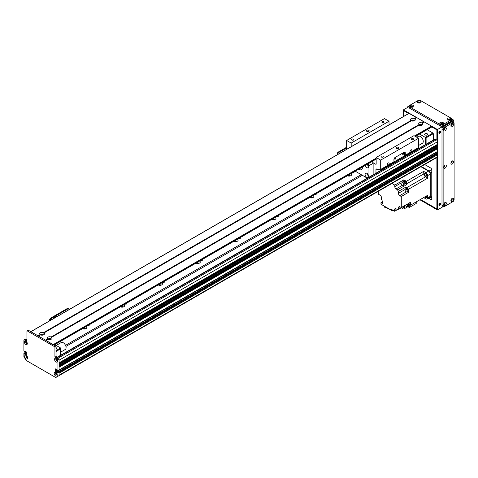 <?xml version="1.0" encoding="UTF-8"?>
<svg xmlns="http://www.w3.org/2000/svg" width="478" height="478" viewBox="0 0 478 478"><rect width="100%" height="100%" fill="white"/><g stroke="black" fill="none" stroke-linecap="round" stroke-linejoin="round"><path stroke-width="0.72" d="M85.705 328.756A2.539 1.47 0 0 0 82.79 328.756M86.124 326.564A2.539 1.47 180 0 1 86.793 327.555A2.539 1.47 180 0 1 86.046 328.589A2.539 1.47 180 0 1 82.533 328.637M123.545 306.912A2.539 1.47 0 0 0 120.623 306.912M123.957 304.719A2.539 1.47 180 0 1 124.627 305.711A2.539 1.47 180 0 1 123.88 306.745A2.539 1.47 180 0 1 120.366 306.792M161.379 285.067A2.539 1.47 0 0 0 158.463 285.067M161.797 282.874A2.539 1.47 180 0 1 162.466 283.866A2.539 1.47 180 0 1 161.719 284.9A2.539 1.47 180 0 1 158.206 284.948M199.218 263.223A2.539 1.47 0 0 0 196.297 263.223M199.631 261.03A2.539 1.47 180 0 1 200.3 262.022A2.539 1.47 180 0 1 199.553 263.055A2.539 1.47 180 0 1 196.04 263.103M237.052 241.378A2.539 1.47 0 0 0 234.136 241.378M237.47 239.185A2.539 1.47 180 0 1 238.134 240.177A2.539 1.47 180 0 1 237.393 241.211A2.539 1.47 180 0 1 233.879 241.259M274.892 219.533A2.539 1.47 0 0 0 271.97 219.533M275.304 217.341A2.539 1.47 180 0 1 275.973 218.332A2.539 1.47 180 0 1 275.226 219.366A2.539 1.47 180 0 1 271.713 219.414M312.726 197.689A2.539 1.47 0 0 0 309.81 197.689M313.144 195.496A2.539 1.47 180 0 1 313.807 196.488A2.539 1.47 180 0 1 313.066 197.522A2.539 1.47 180 0 1 309.553 197.569M350.565 175.844A2.539 1.47 0 0 0 347.643 175.844M350.977 173.651A2.539 1.47 180 0 1 351.647 174.643A2.539 1.47 180 0 1 350.9 175.677A2.539 1.47 180 0 1 347.387 175.725M65.916 346.436L362.348 175.295M65.522 345.355L361.213 174.637M88.89 324.962A1.105 0.639 180 0 1 89.141 325.369A1.105 0.639 180 0 1 88.812 325.823A1.105 0.639 180 0 1 87.331 325.865M126.724 303.118A1.105 0.639 180 0 1 126.975 303.524A1.105 0.639 180 0 1 126.652 303.978A1.105 0.639 180 0 1 125.17 304.02M164.563 281.273A1.105 0.639 180 0 1 164.814 281.679A1.105 0.639 180 0 1 164.486 282.134A1.105 0.639 180 0 1 163.004 282.175M202.397 259.429A1.105 0.639 180 0 1 202.648 259.835A1.105 0.639 180 0 1 202.325 260.289A1.105 0.639 180 0 1 200.844 260.331M240.237 237.584A1.105 0.639 180 0 1 240.482 237.99A1.105 0.639 180 0 1 240.159 238.444A1.105 0.639 180 0 1 238.677 238.486M278.071 215.739A1.105 0.639 180 0 1 278.321 216.146A1.105 0.639 180 0 1 277.999 216.594A1.105 0.639 180 0 1 276.517 216.642M315.91 193.895A1.105 0.639 180 0 1 316.155 194.301A1.105 0.639 180 0 1 315.833 194.749A1.105 0.639 180 0 1 314.351 194.797M353.744 172.05A1.105 0.639 180 0 1 353.995 172.456A1.105 0.639 180 0 1 353.672 172.905A1.105 0.639 180 0 1 352.19 172.952M437.077 156.963L437.173 156.909A74.915 43.253 -120 0 0 437.454 154.77L59.087 373.199L59.087 372.332L59.087 375.612L435.912 158.051L435.876 157.692M437.454 141.763L59.087 360.209L59.087 362.832L437.418 144.458L437.454 141.763A1.607 0.926 -120 0 0 436.318 139.797L435.368 139.253A1.07 0.615 -120 0 0 434.837 139.2L57.073 357.299M437.454 146.131L59.087 364.583L59.087 365.455L437.418 147.081L437.454 146.131L436.814 145.635A1.153 0.663 60 0 1 435.996 145.282M437.262 151.592L437.454 148.754L436.814 148.258A1.153 0.663 60 0 1 435.996 147.899M436.193 153.599L435.183 152.888M437.454 154.752L437.454 153.886L436.695 153.366M56.631 370.57L56.631 369.386L56.631 371.131L57.832 372.045L56.816 371.328L56.631 370.57L57.199 369.847L55.681 368.837M56.721 370.749L57.294 370.42L57.898 370.707L59.087 369.93L57.952 370.587L57.952 359.994A1.07 0.615 -120 0 0 57.199 358.679L55.681 357.807A1.07 0.615 60 0 1 54.928 356.498L54.928 347.321A0.538 0.311 -120 0 0 54.546 346.67L27.306 330.937A0.538 0.311 -120 0 0 27.037 330.913L28.172 330.256A0.538 0.311 60 0 1 28.441 330.286L55.681 346.012A0.538 0.311 60 0 1 56.063 346.67L56.063 355.841A1.07 0.615 -120 0 0 56.816 357.15L58.334 358.028A1.07 0.615 60 0 1 59.087 359.337L59.087 369.93L59.087 367.2L437.454 148.754M59.087 366.943L437.34 148.556M59.087 366.333L436.814 148.258M59.087 364.32L437.34 145.939M59.087 363.71L436.814 145.635M57.456 360.334A0.854 0.496 60 0 1 56.691 359.653L56.392 359.42M24.659 354.073L25.794 353.021L24.772 354.27L25.908 353.612L26.362 353.875L25.681 352.83L25.035 352.674M26.505 356.373L26.708 356.289A0.854 0.496 60 0 1 26.756 355.883M27.563 357.281A0.854 0.496 60 0 1 27.192 357.12L27.013 357.251M27.186 342.863A0.854 0.496 60 0 1 26.499 342.326A0.854 0.496 60 0 1 26.38 341.465M56.028 372.715A1.201 0.693 -120 0 0 55.968 373.043A1.201 0.693 -120 0 0 57.133 374.632L56.93 374.286A0.854 0.496 60 0 1 56.338 373.688A0.854 0.496 60 0 1 56.273 372.918M57.766 372.661L57.312 372.398L58.447 371.747L58.902 372.009L57.766 372.661L57.952 372.989L59.087 372.332L58.358 371.741M426.101 144.242L426.101 137.831L425.342 137.395L425.342 144.679M426.101 137.831L433.289 133.679L432.913 133.027L425.342 137.395L419.559 134.055M416.679 135.716A5.885 3.4 60 0 1 416.983 137.15M419.863 125.439A0.866 0.502 180 0 1 420.993 125.439M412.293 121.065A0.866 0.502 180 0 1 413.422 121.065M411.331 120.797L411.666 120.605M410.524 120.103L411.534 120.683M433.289 133.679L433.289 140.09M427.141 134.939A1.47 0.848 180 0 1 425.54 135.119A1.47 0.848 180 0 1 424.631 134.336A1.47 0.848 180 0 1 426.101 133.487A1.47 0.848 180 0 1 427.571 134.336A1.47 0.848 180 0 1 427.141 134.939M427.123 129.687L432.913 133.027M54.815 344.638L60.598 347.978L60.598 355.262M60.598 347.978L56.063 350.601M56.063 351.473L60.598 348.85M41.496 335.144A0.866 0.502 180 0 1 42.626 335.144M49.067 339.517A0.866 0.502 180 0 1 50.196 339.517M56.063 347.685A1.47 0.848 180 0 1 56.774 348.414A1.47 0.848 180 0 1 56.063 349.143M40.534 334.875L38.467 336.07L40.534 334.875L40.122 334.624A2.432 1.404 180 0 1 40.337 332.784A2.432 1.404 180 0 1 43.528 332.658L43.594 333.112L44 332.933A2.432 1.404 180 0 1 43.785 334.773A2.432 1.404 180 0 1 40.594 334.899L40.869 334.684M24.659 351.055L24.659 351.45L25.113 351.187L24.545 351.515L23.9 350.93L23.9 340.33A1.07 0.615 -120 0 1 24.121 339.84A1.07 0.615 -120 0 1 24.659 339.894L25.794 339.243L26.929 339.894M24.121 339.84L25.256 339.189A1.07 0.615 60 0 1 25.794 339.243M436.808 153.301L58.334 371.812M437.454 153.886L59.087 372.332L58.902 372.009M57.952 372.989L57.952 376.264L55.777 377.524L26.075 360.376L23.9 356.606L23.9 353.332L26.26 351.88M26.302 351.939L25.226 352.567L25.681 352.83L26.362 352.435M26.362 352.698L24.659 353.678M26.362 353.35L25.794 353.415L26.362 353.087M26.135 341.256A1.201 0.693 -120 0 0 26.075 341.591A1.201 0.693 -120 0 0 27.246 343.174M56.404 358.733A1.201 0.693 -120 0 0 56.344 359.062A1.201 0.693 -120 0 0 57.515 360.651M26.517 355.674A1.201 0.693 -120 0 0 26.451 356.008A1.201 0.693 -120 0 0 27.622 357.592M24.545 353.481L24.091 353.218M57.199 372.858L57.312 372.398M24.772 350.989L26.362 352.131L26.302 355.088L24.772 354.27M57.085 372.924L55.496 371.788L55.496 368.95M27.037 330.913A0.538 0.311 -120 0 0 26.929 331.158L26.929 340.33A1.07 0.615 60 0 1 26.708 340.82A1.07 0.615 60 0 1 26.171 340.766L24.659 339.894M24.659 356.277A2.139 1.237 60 0 1 26.171 355.405A2.139 1.237 60 0 1 27.682 358.028A2.139 1.237 60 0 1 26.171 358.9A2.139 1.237 60 0 1 24.659 356.277M54.546 359.337A2.139 1.237 60 0 1 56.063 358.464A2.139 1.237 60 0 1 57.575 361.087A2.139 1.237 60 0 1 56.063 361.96A2.139 1.237 60 0 1 54.546 359.337M24.276 341.86A2.139 1.237 60 0 1 25.794 340.987A2.139 1.237 60 0 1 27.306 343.61A2.139 1.237 60 0 1 25.794 344.483A2.139 1.237 60 0 1 24.276 341.86M54.169 373.318A2.139 1.237 60 0 1 55.681 372.446A2.139 1.237 60 0 1 57.199 375.063A2.139 1.237 60 0 1 55.681 375.941A2.139 1.237 60 0 1 54.169 373.318M56.063 372.721A1.201 0.693 -120 0 0 55.741 372.768A1.201 0.693 -120 0 0 55.496 373.318A1.201 0.693 -120 0 0 56.022 374.531A1.201 0.693 -120 0 0 56.948 374.854A1.201 0.693 -120 0 0 57.145 374.597M26.171 341.262A1.201 0.693 -120 0 0 25.854 341.31A1.201 0.693 -120 0 0 25.603 341.86A1.201 0.693 -120 0 0 26.129 343.073A1.201 0.693 -120 0 0 27.055 343.395A1.201 0.693 -120 0 0 27.258 343.144M56.44 358.739A1.201 0.693 -120 0 0 56.123 358.787A1.201 0.693 -120 0 0 55.872 359.337A1.201 0.693 -120 0 0 56.398 360.549A1.201 0.693 -120 0 0 57.324 360.872A1.201 0.693 -120 0 0 57.527 360.621M26.547 355.68A1.201 0.693 -120 0 0 26.23 355.728A1.201 0.693 -120 0 0 25.979 356.277A1.201 0.693 -120 0 0 26.505 357.49A1.201 0.693 -120 0 0 27.437 357.813A1.201 0.693 -120 0 0 27.634 357.562M57.952 376.264L59.087 375.612M47.686 338.998A2.432 1.404 180 0 1 47.908 337.151A2.432 1.404 180 0 1 51.098 337.026L51.164 337.48L51.57 337.301A2.432 1.404 180 0 1 51.349 339.141L51.349 339.141A2.432 1.404 180 0 1 48.158 339.266L47.686 338.998L45.607 340.193L38.431 336.094M50.758 339.392A1.201 0.693 0 0 0 50.835 339.153A1.201 0.693 0 0 0 49.628 338.46A1.201 0.693 0 0 0 48.427 339.153A1.201 0.693 0 0 0 48.499 339.392M50.548 339.446A1.201 0.693 0 0 0 48.708 339.446M418.483 124.919A2.432 1.404 180 0 1 418.704 123.073A2.432 1.404 180 0 1 421.895 122.948L421.96 123.402L422.367 123.222A2.432 1.404 180 0 1 422.146 125.063L422.146 125.063A2.432 1.404 180 0 1 418.955 125.188L418.483 124.919L51.098 337.026M421.554 125.314A1.201 0.693 0 0 0 421.632 125.075A1.201 0.693 0 0 0 420.425 124.382A1.201 0.693 0 0 0 419.224 125.075A1.201 0.693 0 0 0 419.296 125.314M421.345 125.367A1.201 0.693 0 0 0 419.505 125.367M410.919 120.552A2.432 1.404 180 0 1 411.134 118.705A2.432 1.404 180 0 1 414.324 118.58L414.39 119.034L414.802 118.855A2.432 1.404 180 0 1 414.581 120.695L414.581 120.695A2.432 1.404 180 0 1 411.391 120.82L410.919 120.552L43.528 332.658M413.99 120.946A1.201 0.693 0 0 0 414.062 120.707A1.201 0.693 0 0 0 412.861 120.008A1.201 0.693 0 0 0 411.654 120.707A1.201 0.693 0 0 0 411.731 120.946M413.781 121A1.201 0.693 0 0 0 411.934 121M43.193 335.024A1.201 0.693 0 0 0 43.265 334.785A1.201 0.693 0 0 0 42.064 334.086A1.201 0.693 0 0 0 40.857 334.785A1.201 0.693 0 0 0 40.929 335.024M42.984 335.078A1.201 0.693 0 0 0 41.138 335.078M416.798 117.642L414.695 118.861L416.876 117.654L424.207 122.105M424.362 122.015L422.265 123.228L424.446 122.021L431.586 126.144L431.724 127.034L415.316 136.409L431.777 126.909L436.886 129.861L436.886 140.299M418.901 125.17L51.463 337.307L418.901 125.17M409.072 113.364L416.643 117.737M38.12 335.909L30.765 331.69M53.411 344.919L46.002 340.461M48.105 339.249L46.031 340.444M411.331 120.803L43.898 332.939M346.646 147.224L338.328 152.028A1.607 0.926 120 0 0 337.193 153.994L337.193 154.776M346.646 147.923L338.938 152.374L338.328 152.028M337.803 154.424L337.803 154.34A1.607 0.926 -60 0 1 338.938 152.374M416.792 137.264L418.417 136.32A4.015 2.318 60 0 1 421.56 137.455A4.015 2.318 60 0 1 423.263 141.566A4.015 2.318 60 0 1 422.433 143.275L418.531 145.521M60.598 352.172L65.259 349.49A4.015 2.318 -120 0 0 65.874 346.269A4.015 2.318 -120 0 0 63.251 342.732A4.015 2.318 -120 0 0 61.244 342.535L56.207 345.445M428.885 197.988L429.13 198.125A1.607 0.926 -120 0 0 429.931 198.203A1.607 0.926 -120 0 0 430.266 197.468L430.266 173A1.607 0.926 -120 0 0 429.13 171.034L421.279 166.505M430.266 174.094A2.408 1.392 -120 0 0 428.563 171.148L425.91 172.678A2.408 1.392 60 0 1 427.613 175.623L430.266 174.094L430.266 196.374A2.408 1.392 -120 0 1 429.764 197.48L427.117 199.009A2.408 1.392 60 0 1 425.91 198.89L423.663 197.593L416.224 201.883L416.224 203.479L409.282 207.482L409.282 205.086M420.897 166.72L428.563 171.148M427.117 199.009A2.408 1.392 60 0 0 427.613 197.904L427.613 195.311L410.363 205.271L410.363 204.202A1.577 0.914 -120 0 0 410.375 204.01A1.577 0.914 -120 0 0 410.363 203.807L410.363 202.319L408.66 203.299L408.66 206.257L407.525 206.908L407.525 203.957L401.281 207.56L401.281 196.506L399.769 195.633L406.33 191.845M425.91 172.678L423.663 171.375L406.414 181.335L405.487 180.804A1.577 0.914 -120 0 0 405.141 180.606L403.85 179.859L402.153 180.845L404.711 182.321L403.575 182.978A203.335 117.397 60 0 1 403.725 185.494A2.569 1.482 -120 0 0 403.844 186.193L397.6 189.796A2.569 1.482 -120 0 0 398.443 191.367L405.822 187.113A2.569 1.482 -120 0 0 406.557 187.776A203.335 117.397 60 0 1 408.66 189.163L427.613 178.216L427.613 175.623M408.66 189.163L408.66 192.246L401.281 196.506M409.58 202.768A1.577 0.914 60 0 1 410.112 204.166A1.577 0.914 60 0 1 409.783 204.889A1.577 0.914 60 0 1 409.497 204.96M410.363 203.807A1.577 0.914 -120 0 0 409.849 202.612M409.903 204.793A1.577 0.914 -120 0 0 410.046 204.733A1.577 0.914 -120 0 0 410.363 204.202M405.141 180.606A1.577 0.914 -120 0 0 404.525 180.612A1.577 0.914 -120 0 0 404.406 180.708M403.85 179.859L403.85 181.09M406.414 181.335A203.335 117.397 60 0 1 406.563 183.857A2.569 1.482 -120 0 0 406.682 184.556L405.266 183.737M405.959 183.403A1.577 0.914 -120 0 0 406.103 183.349A1.577 0.914 -120 0 0 406.378 182.19A1.577 0.914 -120 0 0 405.487 180.804M410.363 205.271A203.335 117.397 60 0 1 409.676 204.937M404.053 180.977A1.577 0.914 60 0 1 404.263 180.768A1.577 0.914 60 0 1 405.84 181.676A1.577 0.914 60 0 1 405.84 183.498A1.577 0.914 60 0 1 405.553 183.57M405.045 183.869L405.798 183.427A1.5 0.866 -120 0 0 405.798 181.7A1.5 0.866 -120 0 0 404.298 180.833L403.546 181.27A1.5 0.866 60 0 1 405.045 182.136A1.5 0.866 60 0 1 405.045 183.869A1.5 0.866 60 0 1 404.806 183.934M397.6 189.796L396.095 188.929A1.87 1.081 -120 0 1 394.774 186.635L394.774 185.106L391.918 183.456M394.774 185.106L401.018 181.503L401.018 183.026A1.87 1.081 60 0 0 402.339 185.321L403.844 186.193M403.575 182.978L401.018 181.503M406.682 184.556L404.98 185.536A2.569 1.482 60 0 1 404.86 184.837A203.335 117.397 -120 0 0 404.711 182.321M427.613 178.216A203.335 117.397 -120 0 0 425.51 176.83A2.569 1.482 60 0 1 423.813 173.89A203.335 117.397 -120 0 0 423.663 171.375M407.405 191.523L408.66 192.246M405.822 187.113L405.822 188.965M408.033 191.26A1.607 0.926 -120 0 0 408.134 191.212A1.607 0.926 -120 0 0 408.134 189.36A1.607 0.926 -120 0 0 406.527 188.434A1.607 0.926 -120 0 0 406.437 188.493M405.153 189.467L398.443 193.339A1.87 1.081 -120 0 0 399.769 195.633M378.576 191.152L378.576 194.325L380.094 195.197A1.87 1.081 -120 0 1 381.414 197.492L381.414 199.457A2.569 1.482 -120 0 1 382.376 201.734A203.335 117.397 60 0 0 382.484 203.568L380.96 202.69L380.96 204.22L391.709 210.422L391.709 209.549L394.661 211.252L394.661 209.507L395.981 208.743A1.87 1.081 -120 0 0 395.049 208.647A1.87 1.081 -120 0 0 394.661 209.507M395.981 208.743L397.69 209.723L398.443 209.292M398.634 207.56L399.955 206.795A1.87 1.081 -120 0 0 399.022 206.705A1.87 1.081 -120 0 0 398.634 207.56L398.634 209.298A2.569 1.482 -120 0 0 398.007 209.412A2.569 1.482 -120 0 0 397.69 209.723M399.955 206.795L401.281 207.56M398.443 193.339L398.443 191.367M403.713 207.96L404.711 208.533L409.192 205.946A203.335 117.397 -120 0 0 409.252 205.104M394.661 211.252L397.499 209.615M382.388 201.865L380.96 202.69M391.709 210.422L392.462 209.985M390.108 209.501L384.294 207.064L384.294 206.143M391.96 210.278L392.522 210.511L392.522 210.021M392.522 210.511L392.88 210.224M404.95 205.707A2.569 1.482 -120 0 0 404.86 206.191A203.335 117.397 60 0 1 404.711 208.533M398.634 209.298L404.872 205.695A2.569 1.482 -120 0 1 405.422 205.869L404.86 206.191M404.173 207.721A1.607 0.926 -120 0 0 404.274 207.679A1.607 0.926 -120 0 0 404.364 205.988M404.173 206.102A1.607 0.926 60 0 1 404.089 207.787A1.607 0.926 60 0 1 403.928 207.846M403.928 207.822A1.577 0.914 -120 0 0 404.071 207.763A1.577 0.914 -120 0 0 404.161 206.108M403.898 206.257A1.577 0.914 60 0 1 403.808 207.918A1.577 0.914 60 0 1 403.522 207.99M403.097 206.717A1.5 0.866 60 0 1 403.014 208.283L403.767 207.846A1.5 0.866 -120 0 0 403.856 206.281M403.014 208.283A1.5 0.866 60 0 1 401.616 207.577M424.864 196.9A1.554 0.896 -120 0 0 426.406 197.773A1.554 0.896 -120 0 0 426.418 196.004M407.907 206.687L409.282 207.482M407.8 206.747L408.821 207.219M407.525 206.908A203.335 117.397 60 0 1 405.422 205.869M406.204 188.649A1.607 0.926 60 0 1 406.336 188.541A1.607 0.926 60 0 1 407.943 189.467A1.607 0.926 60 0 1 407.943 191.32A1.607 0.926 60 0 1 407.782 191.385M407.788 191.355A1.577 0.914 -120 0 0 407.931 191.296A1.577 0.914 -120 0 0 407.931 189.473A1.577 0.914 -120 0 0 406.354 188.565A1.577 0.914 -120 0 0 406.228 188.661M405.876 188.929A1.577 0.914 60 0 1 406.085 188.714A1.577 0.914 60 0 1 407.662 189.629A1.577 0.914 60 0 1 407.662 191.451A1.577 0.914 60 0 1 407.375 191.523M406.868 191.821L407.626 191.379A1.5 0.866 -120 0 0 407.626 189.652A1.5 0.866 -120 0 0 406.127 188.786L405.368 189.222A1.5 0.866 60 0 1 406.868 190.089A1.5 0.866 60 0 1 406.868 191.821A1.5 0.866 60 0 1 405.714 191.415A1.5 0.866 60 0 1 405.057 189.909A1.5 0.866 60 0 1 405.368 189.222M424.53 174.171A1.554 0.896 -120 0 0 425.205 175.731A1.554 0.896 -120 0 0 426.406 176.149A1.554 0.896 -120 0 0 426.406 174.356A1.554 0.896 -120 0 0 424.852 173.46A1.554 0.896 -120 0 0 424.53 174.171M408.786 203.228A1.5 0.866 60 0 1 408.983 205.259L409.742 204.817A1.5 0.866 -120 0 0 409.538 202.791M408.983 205.259A1.5 0.866 60 0 1 408.66 205.325M405.29 152.906L405.29 155.213A1.07 0.615 60 0 1 405.069 155.703A1.07 0.615 60 0 1 404.729 155.732L404.687 152.554L405.29 152.906A1.607 0.926 120 0 0 404.956 152.171A1.607 0.926 120 0 0 404.155 152.249L395.073 157.489A1.607 0.926 120 0 0 393.938 159.461L393.938 161.767L387.921 165.239A1.315 0.759 -60 0 1 387.604 165.185A1.315 0.759 -60 0 1 387.335 164.581A1.315 0.759 -60 0 1 387.909 163.261A1.315 0.759 -60 0 1 388.925 162.908A1.315 0.759 -60 0 1 388.608 164.85M404.687 152.554A1.607 0.926 120 0 0 404.597 152.1M404.687 155.72L393.926 161.934M402.183 154.436A0.866 0.502 120 0 0 402.362 154.836A0.866 0.502 120 0 0 403.229 154.334A0.866 0.502 120 0 0 403.229 153.33A0.866 0.502 120 0 0 402.56 153.563A0.866 0.502 120 0 0 402.183 154.436M394.613 158.81A0.866 0.502 120 0 0 394.792 159.204A0.866 0.502 120 0 0 395.659 158.702A0.866 0.502 120 0 0 395.659 157.704A0.866 0.502 120 0 0 394.989 157.937A0.866 0.502 120 0 0 394.613 158.81M375.965 173.185L375.965 169.487A1.07 0.615 60 0 1 376.192 168.997A1.07 0.615 60 0 1 376.527 168.967L380.135 169.935A1.07 0.615 -120 0 0 380.476 169.905L393.717 162.257A1.07 0.615 -120 0 0 393.938 161.767M410.626 152.135A1.315 0.759 -60 0 1 410.309 152.076A1.315 0.759 -60 0 1 410.034 151.478A1.315 0.759 -60 0 1 410.608 150.152A1.315 0.759 -60 0 1 411.624 149.799A1.315 0.759 -60 0 1 411.307 151.741L405.29 155.213M380.476 169.905A1.07 0.615 -120 0 0 380.697 169.415L380.697 160.112L418.531 138.267L418.531 147.571A1.07 0.615 60 0 1 418.31 148.061L405.069 155.703M380.697 160.112L376.156 157.489L413.996 135.644L418.531 138.267M413.805 150.66L413.805 151.341M351.187 146.698L351.187 143.071L346.646 140.454L384.479 118.61L389.02 121.227L389.02 124.854M376.156 157.489L376.156 164.044A0.538 0.311 60 0 1 375.78 164.265L372.84 162.568M396.399 147.332A1.338 0.771 180 0 1 397.857 147.164A1.338 0.771 180 0 1 398.682 147.881A1.338 0.771 180 0 1 397.343 148.652A1.338 0.771 180 0 1 396.005 147.881A1.338 0.771 180 0 1 396.399 147.332M411.695 138.692A1.105 0.639 180 0 1 412.902 138.554A1.105 0.639 180 0 1 413.584 139.14A1.105 0.639 180 0 1 412.478 139.779A1.105 0.639 180 0 1 411.373 139.14A1.105 0.639 180 0 1 411.695 138.692M381.426 156.169A1.105 0.639 180 0 1 382.633 156.025A1.105 0.639 180 0 1 383.314 156.617A1.105 0.639 180 0 1 382.209 157.256A1.105 0.639 180 0 1 381.103 156.617A1.105 0.639 180 0 1 381.426 156.169M346.646 140.454L346.646 149.321M382.185 121.651A1.105 0.639 180 0 1 383.392 121.514A1.105 0.639 180 0 1 384.073 122.105A1.105 0.639 180 0 1 382.968 122.744A1.105 0.639 180 0 1 381.862 122.105A1.105 0.639 180 0 1 382.185 121.651M351.916 139.128A1.105 0.639 180 0 1 353.123 138.99A1.105 0.639 180 0 1 353.804 139.582A1.105 0.639 180 0 1 352.698 140.215A1.105 0.639 180 0 1 351.593 139.582A1.105 0.639 180 0 1 351.916 139.128M366.889 130.297A1.338 0.771 180 0 1 368.347 130.13A1.338 0.771 180 0 1 369.171 130.841A1.338 0.771 180 0 1 367.833 131.611A1.338 0.771 180 0 1 366.495 130.841A1.338 0.771 180 0 1 366.889 130.297M389.02 121.227L351.187 143.071M362.282 167.121A4.015 2.318 60 0 1 361.517 169.708A4.015 2.318 60 0 1 359.51 169.505A4.015 2.318 60 0 1 358.894 169.075M367.146 173.502A2.539 1.47 -120 0 0 368.658 176.119M366.883 173.329A2.539 1.47 60 0 1 368.544 175.563A2.539 1.47 60 0 1 368.15 177.601A2.539 1.47 60 0 1 365.61 176.137A2.539 1.47 60 0 1 365.61 173.203A2.539 1.47 60 0 1 366.883 173.329M367.271 164.241A2.539 1.47 -120 0 0 368.658 166.29M367.582 164.062A2.539 1.47 60 0 1 368.15 167.772A2.539 1.47 60 0 1 365.228 165.424M372.26 161.361L372.326 161.397A15.248 8.807 60 0 1 373.133 163.309L373.133 174.823M373.133 163.309L368.968 165.711A15.248 8.807 -120 0 0 368.162 163.799L372.326 161.397M355.238 171.19L367.331 178.174M368.968 177.224L368.968 165.711M67.422 308.435L68.025 308.782A1.607 0.926 -60 0 1 68.832 308.704L68.223 308.352A1.607 0.926 120 0 0 67.422 308.435L50.776 318.043A1.607 0.926 120 0 0 49.64 320.009L49.64 320.792M68.832 308.704A1.607 0.926 -60 0 1 69.161 309.439L69.161 309.523M68.025 308.782L51.379 318.396L50.776 318.043M50.244 320.445L50.244 320.362A1.607 0.926 -60 0 1 51.379 318.396M56.768 316.675L56.314 316.418L53.685 317.936L53.685 318.456M53.685 317.936L54.139 318.199M438.959 133.248A1.201 0.693 120 0 0 439.342 133.135A1.201 0.693 120 0 0 440.107 131.271M439.724 133.356A1.201 0.693 -60 0 1 439.121 133.416A1.201 0.693 -60 0 1 439.121 132.024A1.201 0.693 -60 0 1 440.322 131.331A1.201 0.693 -60 0 1 440.507 132.292A1.201 0.693 -60 0 1 439.724 133.356M438.959 205.337A1.201 0.693 120 0 0 439.342 205.223A1.201 0.693 120 0 0 440.107 203.359M439.724 205.444A1.201 0.693 -60 0 1 439.121 205.504A1.201 0.693 -60 0 1 439.121 204.112A1.201 0.693 -60 0 1 440.322 203.419A1.201 0.693 -60 0 1 440.507 204.381A1.201 0.693 -60 0 1 439.724 205.444M444.349 128.403A0.657 0.382 -60 0 1 443.901 129.185M444.349 203.114A0.657 0.382 -60 0 1 443.901 203.897M444.349 165.758A0.657 0.382 -60 0 1 443.901 166.541M451.537 161.612A0.657 0.382 -60 0 1 451.089 162.389M451.537 198.968A0.657 0.382 -60 0 1 451.089 199.744M451.537 124.256A0.657 0.382 -60 0 1 451.089 125.033M418.842 103.039A0.657 0.382 180 0 1 419.738 103.039M448.352 120.08A0.657 0.382 180 0 1 449.254 120.08M441.164 124.232A0.657 0.382 180 0 1 442.066 124.232M411.654 107.192A0.657 0.382 180 0 1 412.55 107.192M437.071 157.005L437.071 209.262L420.258 199.559M403.779 116.333L403.779 110.526L408.81 113.429M431.777 126.688L437.071 129.747L437.071 140.568M437.071 144.661L437.071 145.784M437.071 147.278L437.071 148.407M437.071 151.795L437.071 153.45M443.226 206.586L437.454 209.92L437.454 129.532L403.402 109.868L403.402 116.554M419.881 199.774L437.454 209.92M408.983 106.648L403.402 109.868M453.724 122.434L453.724 120.139L451.919 119.1M453.724 120.139L437.454 129.532M406.957 107.819A1.607 0.926 -60 0 1 407.937 106.594L409.013 105.973M420.144 102.949A0.908 0.526 0 0 0 420.198 102.77A0.908 0.526 0 0 0 419.29 102.244A0.908 0.526 0 0 0 418.381 102.77A0.908 0.526 0 0 0 418.435 102.949M420.598 102.758A1.846 1.064 180 0 1 417.987 102.758A1.846 1.064 180 0 1 417.987 101.252A1.846 1.064 180 0 1 420.598 101.252A1.846 1.064 180 0 1 420.598 102.758L420.598 102.758M420.001 102.991A0.908 0.526 0 0 0 418.579 102.991M442.467 124.143A0.908 0.526 0 0 0 442.526 123.957A0.908 0.526 0 0 0 441.612 123.438A0.908 0.526 0 0 0 440.704 123.957A0.908 0.526 0 0 0 440.758 124.143M442.921 123.951A1.846 1.064 180 0 1 440.31 123.951A1.846 1.064 180 0 1 440.31 122.44A1.846 1.064 180 0 1 442.921 122.44A1.846 1.064 180 0 1 442.921 123.951L442.921 123.951M442.323 124.178A0.908 0.526 0 0 0 440.901 124.178M412.956 107.102A0.908 0.526 0 0 0 413.01 106.923A0.908 0.526 0 0 0 412.102 106.397A0.908 0.526 0 0 0 411.194 106.923A0.908 0.526 0 0 0 411.247 107.102M413.404 106.911A1.846 1.064 180 0 1 410.799 106.911A1.846 1.064 180 0 1 410.799 105.405A1.846 1.064 180 0 1 413.404 105.405A1.846 1.064 180 0 1 413.404 106.911L413.404 106.911M412.813 107.138A0.908 0.526 0 0 0 411.391 107.138M449.655 119.99A0.908 0.526 0 0 0 449.714 119.811A0.908 0.526 0 0 0 448.8 119.285A0.908 0.526 0 0 0 447.892 119.811A0.908 0.526 0 0 0 447.946 119.99M450.109 119.799A1.846 1.064 180 0 1 447.498 119.799A1.846 1.064 180 0 1 447.498 118.293A1.846 1.064 180 0 1 450.109 118.293A1.846 1.064 180 0 1 450.109 119.799L450.109 119.799M449.517 120.026A0.908 0.526 0 0 0 448.089 120.026M451.919 119.046L451.919 120.354A1.607 0.926 180 0 1 451.453 121.012L442.748 126.037A1.607 0.926 180 0 1 440.477 126.037L409.455 108.124A1.607 0.926 180 0 1 408.983 107.466L408.983 106.158A1.607 0.926 0 0 0 409.455 106.815L440.477 124.722A1.607 0.926 0 0 0 442.748 124.722L451.453 119.703A1.607 0.926 0 0 0 451.919 119.046A1.607 0.926 0 0 0 451.453 118.389L420.425 100.476A1.607 0.926 0 0 0 418.154 100.476L409.455 105.501A1.607 0.926 0 0 0 408.983 106.158M439.7 203.491A0.866 0.502 -60 0 1 439.157 204.841A0.866 0.502 -60 0 1 438.87 204.925M439.7 131.402A0.866 0.502 -60 0 1 439.157 132.753A0.866 0.502 -60 0 1 438.87 132.836M430.642 199.434A1.607 0.926 -120 0 0 431.443 199.511A1.607 0.926 -120 0 0 431.777 198.782L430.642 199.434L428.509 198.203M424.679 164.54L430.642 167.975A1.607 0.926 -120 0 1 431.777 169.947L431.777 198.782M403.964 116.226L403.964 110.854L408.618 113.537M436.886 157.113L436.886 208.94L420.449 199.446M436.886 144.768L436.886 145.676M436.886 147.391L436.886 148.294M436.886 151.902L436.886 153.342M443.775 166.936A0.908 0.526 120 0 0 443.901 167.073A0.908 0.526 120 0 0 444.355 167.025A0.908 0.526 120 0 0 444.952 166.225A0.908 0.526 120 0 0 444.815 165.496A0.908 0.526 120 0 0 444.63 165.454M445.018 168.172A1.846 1.064 -60 0 1 443.715 167.419A1.846 1.064 -60 0 1 445.018 165.161A1.846 1.064 -60 0 1 446.327 165.914A1.846 1.064 -60 0 1 445.018 168.172M443.811 166.792A0.908 0.526 120 0 0 443.883 166.756A0.908 0.526 120 0 0 444.522 165.561M450.963 125.427A0.908 0.526 120 0 0 451.089 125.565A0.908 0.526 120 0 0 451.549 125.523A0.908 0.526 120 0 0 452.14 124.722A0.908 0.526 120 0 0 452.003 123.993A0.908 0.526 120 0 0 451.818 123.951M452.206 126.67A1.846 1.064 -60 0 1 450.903 125.917A1.846 1.064 -60 0 1 452.206 123.653A1.846 1.064 -60 0 1 453.514 124.405A1.846 1.064 -60 0 1 452.206 126.67M450.999 125.284A0.908 0.526 120 0 0 451.071 125.248A0.908 0.526 120 0 0 451.71 124.053M443.775 204.291A0.908 0.526 120 0 0 443.901 204.429A0.908 0.526 120 0 0 444.355 204.381A0.908 0.526 120 0 0 444.952 203.58A0.908 0.526 120 0 0 444.815 202.851A0.908 0.526 120 0 0 444.63 202.809M445.018 205.528A1.846 1.064 -60 0 1 443.715 204.775A1.846 1.064 -60 0 1 445.018 202.517A1.846 1.064 -60 0 1 446.327 203.269A1.846 1.064 -60 0 1 445.018 205.528M443.811 204.148A0.908 0.526 120 0 0 443.883 204.112A0.908 0.526 120 0 0 444.522 202.917M443.775 129.58A0.908 0.526 120 0 0 443.901 129.717A0.908 0.526 120 0 0 444.355 129.675A0.908 0.526 120 0 0 444.952 128.869A0.908 0.526 120 0 0 444.815 128.14A0.908 0.526 120 0 0 444.63 128.098M445.018 130.817A1.846 1.064 -60 0 1 443.715 130.064A1.846 1.064 -60 0 1 445.018 127.805A1.846 1.064 -60 0 1 446.327 128.558A1.846 1.064 -60 0 1 445.018 130.817M443.811 129.436A0.908 0.526 120 0 0 443.883 129.401A0.908 0.526 120 0 0 444.522 128.206M450.963 200.139A0.908 0.526 120 0 0 451.089 200.276A0.908 0.526 120 0 0 451.549 200.234A0.908 0.526 120 0 0 452.14 199.428A0.908 0.526 120 0 0 452.003 198.699A0.908 0.526 120 0 0 451.818 198.657M452.206 201.381A1.846 1.064 -60 0 1 450.903 200.623A1.846 1.064 -60 0 1 452.206 198.364A1.846 1.064 -60 0 1 453.514 199.117A1.846 1.064 -60 0 1 452.206 201.381M450.999 199.995A0.908 0.526 120 0 0 451.071 199.959A0.908 0.526 120 0 0 451.71 198.764M450.963 162.783A0.908 0.526 120 0 0 451.089 162.92A0.908 0.526 120 0 0 451.549 162.879A0.908 0.526 120 0 0 452.14 162.078A0.908 0.526 120 0 0 452.003 161.349A0.908 0.526 120 0 0 451.818 161.307M452.206 164.026A1.846 1.064 -60 0 1 450.903 163.273A1.846 1.064 -60 0 1 452.206 161.008A1.846 1.064 -60 0 1 453.514 161.761A1.846 1.064 -60 0 1 452.206 164.026M450.999 162.639A0.908 0.526 120 0 0 451.071 162.604A0.908 0.526 120 0 0 451.71 161.409M443.459 206.723L442.323 206.066A1.607 0.926 -60 0 1 441.995 205.331L441.995 128.875A1.607 0.926 -60 0 1 443.13 126.909L451.83 121.884A1.607 0.926 -60 0 1 452.63 121.806L453.765 122.464A1.607 0.926 120 0 0 452.965 122.541L444.265 127.566A1.607 0.926 120 0 0 443.13 129.532L443.13 205.988A1.607 0.926 120 0 0 443.459 206.723A1.607 0.926 120 0 0 444.265 206.645L452.965 201.62A1.607 0.926 120 0 0 454.1 199.655L454.1 123.199A1.607 0.926 120 0 0 453.765 122.464M441.684 122.129A12.577 7.26 60 0 1 441.995 122.942M442.078 122.165A12.577 7.26 60 0 1 442.311 122.792M59.087 369.93L437.454 151.484M59.087 365.455L437.454 147.009M59.087 362.832L437.454 144.386M57.199 358.679L436.318 139.797M57.384 357.478L435.368 139.253M56.691 359.653L57.043 359.45M56.595 359.54L56.96 359.325M56.386 359.39L56.822 359.139M26.708 356.355L27.007 356.182M27.132 357.09L27.431 356.917M59.087 375.505L435.942 157.931M59.087 375.194L437.173 156.909M59.087 373.216L437.454 154.77M58.896 372.009L437.262 153.558M56.93 371.525L435.297 153.079M56.816 371.328L57.874 370.719M56.816 370.934L57.497 370.54M26.547 339.679L26.929 339.458M57.952 359.994L59.087 359.337M55.681 372.117L56.816 371.46M26.171 340.766L26.929 340.33M27.306 330.937L28.441 330.286M54.546 346.67L55.681 346.012M54.928 347.321L56.063 346.67M54.928 356.498L56.063 355.841M55.681 357.807L56.816 357.15M55.496 371.788L56.631 371.131M424.052 121.836L421.949 123.049M423.974 121.747L421.895 122.948M418.591 124.991L51.152 337.127M424.446 122.021L422.367 123.222M418.955 125.188L51.57 337.301M416.404 117.379L414.324 118.58M409.264 113.256L30.897 331.702M40.122 334.624L38.043 335.825M416.487 117.463L414.384 118.675M40.224 334.696L38.156 335.891M416.876 117.654L414.802 118.855M40.594 334.899L38.515 336.1M411.391 120.82L44 332.933M411.02 120.617L43.588 332.754M376.156 159.019L53.978 345.026L376.156 159.019M431.777 126.473L414.94 136.194M376.156 158.582L53.602 344.811M431.586 126.144L414.563 135.973M376.156 158.146L53.225 344.59M48.158 339.266L46.079 340.467M47.794 339.063L45.721 340.258M337.193 153.994L337.803 154.34M429.13 171.034L431.73 169.535M430.266 173L431.777 172.128M430.266 197.468L431.777 196.595M427.613 197.904L430.266 196.374M404.86 184.837L403.725 185.494M406.563 183.857L423.813 173.89M425.51 176.83L406.557 187.776M394.774 186.635L401.018 183.026M396.095 188.929L402.339 185.321M418.531 147.571L411.307 151.741M387.921 165.239L380.697 169.415M376.156 164.044L375.78 164.265M376.76 169.027L375.965 169.487M49.64 320.009L50.244 320.362M408.505 106.923L407.937 106.594M442.748 124.722L442.748 126.037M440.477 126.037L440.477 124.722M409.455 108.124L409.455 106.815M451.453 121.012L451.453 119.703M441.995 205.331L443.13 205.988M441.995 128.875L443.13 129.532M443.13 126.909L444.265 127.566M451.83 121.884L452.965 122.541M57.898 370.707L437.394 151.61M59.087 365.509L437.418 147.081M59.087 362.886L437.418 144.458M56.374 359.342L56.792 359.103M26.678 356.385L27.019 356.194M27.091 357.096L27.425 356.899M59.087 375.23L437.143 156.963M57.229 372.392L436.731 153.289M26.081 339.404L26.929 338.914M23.954 353.206L25.089 352.549M24.623 351.527L25.161 351.216M30.819 331.66L409.132 113.244M54.056 345.074L376.156 159.114M415.394 136.457L431.724 127.034M429.931 198.203L431.777 197.139"/></g></svg>
